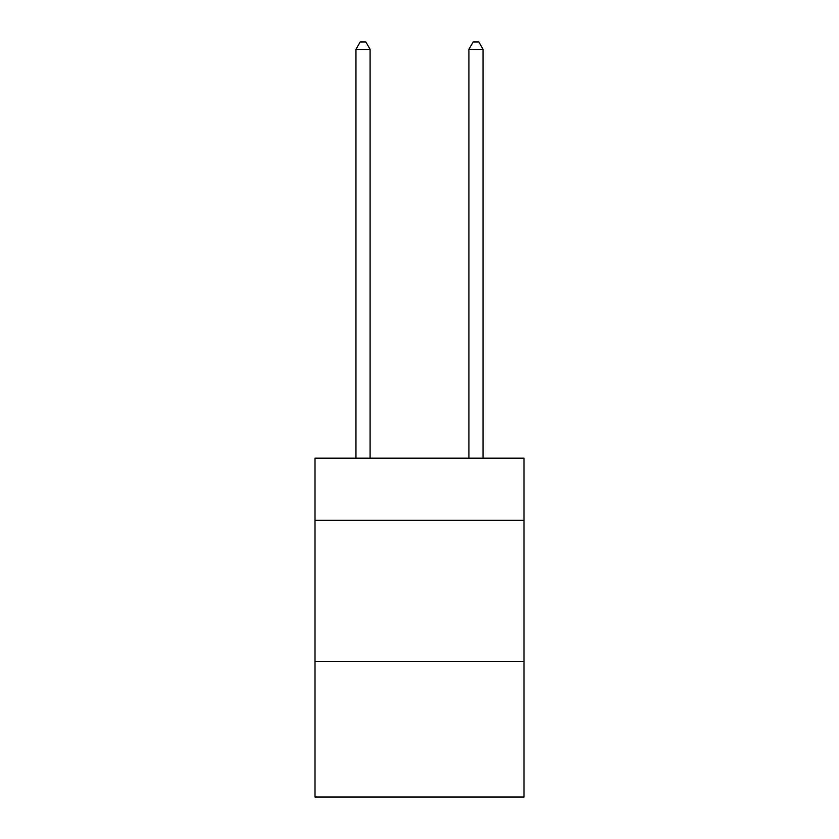 <?xml version="1.0" encoding="UTF-8"?>
<svg xmlns="http://www.w3.org/2000/svg" width="839" height="839" viewBox="0 0 839 839"><rect width="100%" height="100%" fill="white"/><g stroke="black" fill="none" stroke-linecap="round" stroke-linejoin="round"><path stroke-width="1.26" d="M523.987 520.316L523.987 458.188L315.013 458.188L315.013 520.316L523.987 520.316L523.987 797.05L315.013 797.05L315.013 520.316M523.987 661.51L315.013 661.51M370.083 458.188L370.083 49.291L355.967 49.291L355.967 458.188M355.967 49.291L360.204 41.95L365.846 41.95L370.083 49.291M483.033 458.188L483.033 49.291L468.917 49.291L468.917 458.188M468.917 49.291L473.154 41.95L478.796 41.95L483.033 49.291"/></g></svg>
